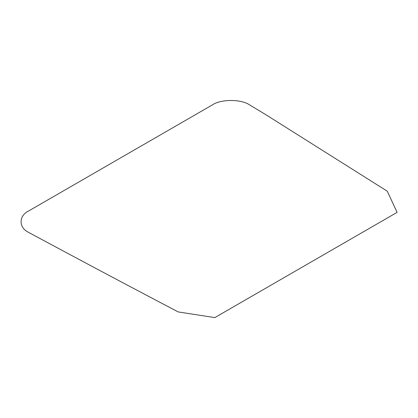 <?xml version="1.0" encoding="UTF-8"?>
<svg xmlns="http://www.w3.org/2000/svg" width="418" height="418" viewBox="0 0 418 418"><rect width="100%" height="100%" fill="white"/><g stroke="black" fill="none" stroke-linecap="round" stroke-linejoin="round"><path stroke-width="0.63" d="M387.282 191.214L397.1 212.365L214.826 317.596L178.193 311.933C128.033 285.588 78.156 259.066 28.56 232.377C18.585 227.575 18.585 215.834 28.56 211.027L212.516 104.824C220.835 99.066 241.17 99.066 249.494 104.824L265.268 114.339L387.282 191.214"/></g></svg>

